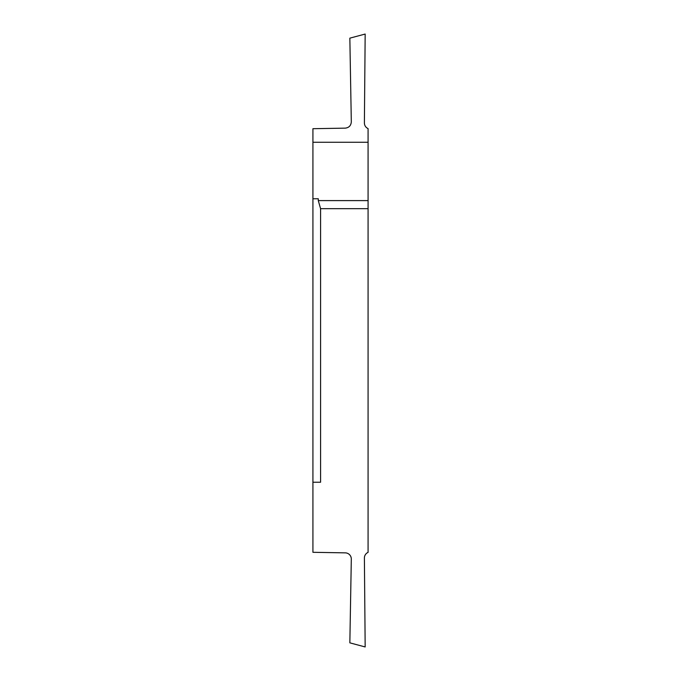 <?xml version="1.0" encoding="UTF-8"?>
<svg xmlns="http://www.w3.org/2000/svg" width="681" height="681" viewBox="0 0 681 681"><rect width="100%" height="100%" fill="white"/><g stroke="black" fill="none" stroke-linecap="round" stroke-linejoin="round"><path stroke-width="1.02" d="M368.08 200.606L368.08 128.624C365.723 127.458 364.497 125.568 364.395 122.946L365.169 34.05L349.847 38.153L351.311 121.908C350.987 125.61 348.978 127.687 345.284 128.139L312.92 128.7L312.92 552.3L345.284 552.861A6.129 6.129 0 0 1 351.311 559.092L349.847 642.847L365.169 646.95L364.395 558.054A6.129 6.129 0 0 1 368.08 552.376L368.08 208.675L320.581 208.675L318.282 200.606L368.08 200.606L368.08 208.675M312.92 482.233L320.581 482.233L320.581 208.675M368.08 142.261L312.92 142.261M312.92 198.767L318.282 198.767L318.282 200.606"/></g></svg>
